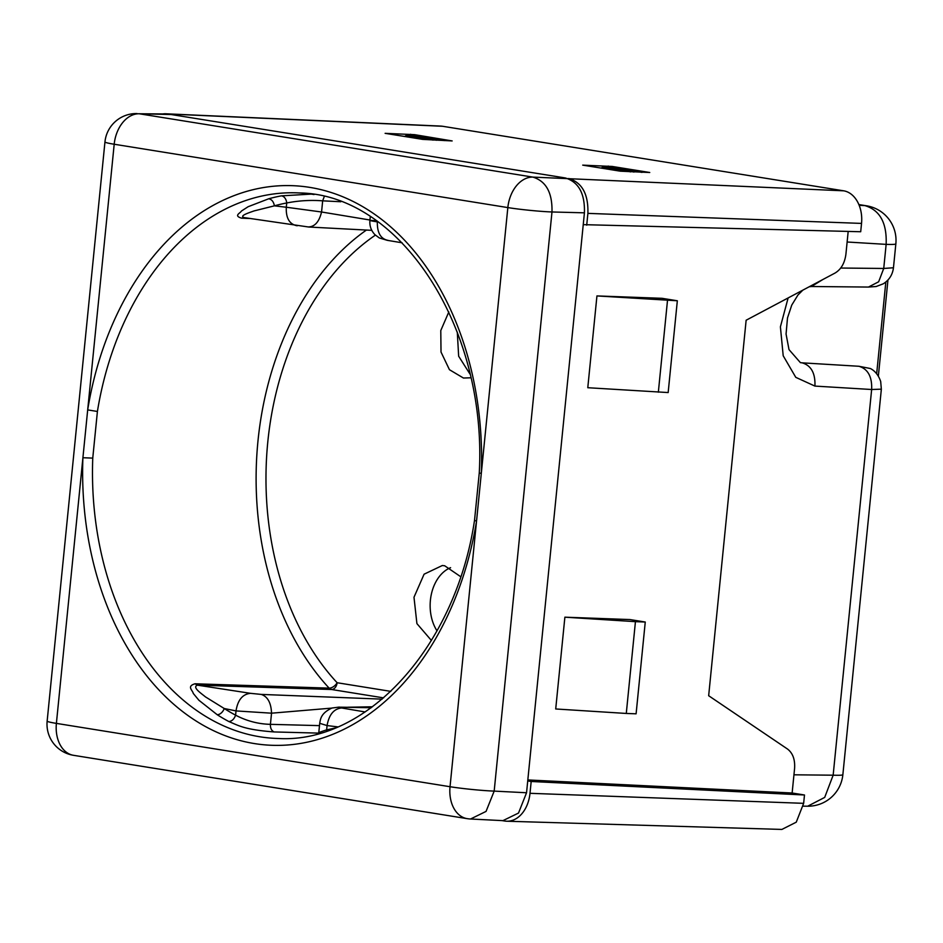 <?xml version="1.0" encoding="UTF-8"?>
<svg xmlns="http://www.w3.org/2000/svg" width="943" height="943" viewBox="0 0 943 943"><rect width="100%" height="100%" fill="white"/><g stroke="black" fill="none" stroke-linecap="round" stroke-linejoin="round"><path stroke-width="1.41" d="M92.756 458.109L82.913 457.732L87.687 409.899L97.412 411.466L92.756 458.109A272.987 194.376 -87.9 0 0 259.926 736.789A272.987 194.376 -87.9 0 0 278.539 738.51C367.216 743.461 455.728 646.78 474.553 520.123A7.002 0.849 -170.8 0 1 474.553 520.112A7.002 0.849 -170.8 0 0 476.545 521.066L481.319 473.233L479.244 473.15L474.553 520.123M311.166 194.117L281.32 195.861A272.798 194.246 -87.9 0 0 268.696 198.784L248.162 206.706L241.396 211.055C240.347 213.165 233.357 215.688 241.514 218.151L249.671 218.505M217.196 714.711L198.89 700.248L193.256 693.411C192.714 690.359 186.384 686.292 195.048 683.781L197.441 685.16C191.842 687.199 201.118 693.282 205.503 696.912L224.234 708.511A7.002 4.526 -57.3 0 1 217.196 714.711A272.798 194.246 -87.9 0 0 228.854 721.536C231.931 721.242 234.182 719.108 235.597 715.171L236.021 710.916L224.234 708.511A265.796 189.26 -87.9 0 0 235.597 715.171C246.618 720.982 258.229 724.047 270.417 724.342L271.537 713.191L331.747 708.11M318.71 733.112L274.095 731.945C244.708 729.705 238.65 725.639 228.854 721.536M366.426 230.057A270.971 192.938 -87.9 0 0 329.142 688.142A7.002 4.008 137.1 0 0 337.123 682.732A263.969 187.952 92.1 0 1 375.385 235.137M340.812 201.743L322.671 200.835C310.542 199.916 298.566 200.635 286.719 202.981A265.796 189.26 -87.9 0 0 274.413 205.833C273.611 201.672 271.702 199.327 268.696 198.784M297.198 225.778C289.489 224.363 285.847 218.175 286.295 207.236L274.413 205.833L254.009 210.937C249.082 212.729 238.885 215.876 244.119 217.574L241.514 218.151M371.778 230.34L308.715 227.015L243.718 217.538M307.901 226.921C314.549 227.039 319.099 222.065 321.563 211.998L286.295 207.236L286.719 202.981A7.002 4.856 79.5 0 0 281.32 195.861M371.165 707.745L340.671 707.191C338.242 707.203 338.537 707.474 341.578 707.969C333.846 708.818 329.013 714.676 327.068 725.568L319.712 723.316L318.793 732.546L326.643 729.823A7.002 4.856 -100.5 0 1 326.655 731.084M347.837 707.238L372.485 706.779M382.115 699.14L261.246 694.413C267.682 696.571 271.113 702.83 271.537 713.191L236.021 710.916C237.766 699.989 242.599 694.131 250.532 693.329L197.441 685.16L331.535 689.498L329.142 688.142L195.048 683.781M431.411 640.474L416.912 623.606L413.989 597.261L424.091 574.193L442.302 565.529L444.683 565.765L460.679 576.692M470.816 377.801L463.426 378.025L449.446 369.703L441.018 352.045L440.782 330.545L448.821 311.944M324.239 196.627L322.671 200.835L321.563 211.998L369.951 220.014M583.245 224.646L860.7 231.742L861.537 223.408A29.457 20.97 -87.9 0 0 843.679 190.816L442.562 126.268L167.665 113.973L139.234 113.773A31.508 22.043 99.1 0 0 114.197 144.244L87.687 409.899A279.988 199.362 -87.9 0 1 309.87 187.398A279.988 199.362 -87.9 0 1 481.319 473.233L507.841 207.59A31.508 1.933 5.7 0 0 551.985 211.975L584.424 212.823L527.726 780.934L531.18 781.488L530.001 793.311A31.508 22.432 -87.9 0 1 506.721 821.223A31.508 22.432 -87.9 0 1 504.646 821.023L502.053 820.599M167.665 113.973A31.508 22.432 -87.9 0 0 165.827 113.785A31.508 22.432 -87.9 0 0 161.607 114.162M73.495 755.308A31.508 22.043 -80.9 0 1 56.391 723.387L450.035 786.721L476.545 521.066A279.988 199.362 -87.9 0 1 254.362 743.567A279.988 199.362 -87.9 0 1 82.913 457.732L56.391 723.387A31.508 1.933 -174.3 0 1 47.15 721.077A31.508 31.508 0 0 0 73.495 755.308L467.139 818.642A31.508 22.043 -80.9 0 1 450.035 786.721A31.508 1.933 5.7 0 0 494.179 791.106L486.058 811.404L470.545 819.007L502.925 820.646L518.509 813.055L526.548 792.757L527.726 780.934M377.035 220.921C367.322 219.978 367.428 220.297 377.341 221.888L378.108 221.994M388.245 240.418C380.736 239.039 377.106 232.862 377.341 221.888L377.377 221.475M450.589 567.674A38.51 27.418 -87.9 0 0 437.01 630.855M457.296 332.195L458.652 356.206L469.956 374.006M137.053 113.573A31.508 31.508 0 0 0 104.956 141.945A31.508 1.933 -174.3 0 0 114.197 144.244L507.841 207.59A31.508 22.043 99.1 0 1 532.878 177.107L139.234 113.773L171.119 114.527L565.317 177.956C578.637 181.975 585.002 193.598 584.424 212.823M843.679 190.816L532.878 177.107C546.091 181.139 552.457 192.761 551.985 211.975L494.179 791.106L526.548 792.757M582.715 165.131L620.294 171.178L649.751 172.498L612.207 166.451L582.75 165.143M452.121 140.931L422.7 139.387L385.157 133.34M385.121 133.34L414.602 134.66L452.157 140.931M442.562 126.268A29.457 20.97 -87.9 0 0 440.841 126.091L165.827 113.785M568.782 178.51C582.09 182.541 588.467 194.164 587.89 213.377L586.711 225.2M340.671 707.191L371.247 707.686M848.181 231.448L845.918 254.162C844.739 263.109 841.109 269.415 835.026 273.057L746.137 320.231L708.664 695.722L787.523 749.048C792.827 753.115 795.185 759.634 794.572 768.604L792.132 793.004L804.485 794.996L803.648 803.33L530.001 793.311M506.721 821.223L781.888 829.427L796.269 822.166L803.648 803.33M531.18 781.488L804.485 794.996M527.821 779.944L792.132 793.004M662.01 298.306L596.943 295.925L587.784 387.714L668.163 392.559L677.333 300.77L662.01 298.306M564.881 617.182L555.71 708.971L626.282 713.45L636.101 713.816L645.26 622.026L629.948 619.563L564.881 617.182L635.441 621.661L626.282 713.45M596.943 295.925L677.333 300.77M667.503 300.404L658.344 392.194M635.441 621.661L645.26 622.026M893.457 267.812L895.85 243.848A35.009 2.145 -174.3 0 1 886.137 244.367L883.732 268.46L893.469 267.753M802.835 290.138L797.943 295.029L791.755 305.096L787.499 317.921L786.061 334.034L789.008 349.605L800.407 362.642L802.187 362.843C811.204 365.542 815.447 373.287 814.929 386.088L871.65 389.506L881.351 389.164L842.865 774.675A35.009 2.145 -174.3 0 1 833.152 775.193L824.689 797.413L807.691 806.206A35.009 35.009 0 0 0 842.865 774.675M840.72 268.036L883.732 268.46L878.652 281.78L868.456 287.061L876.224 286.507L883.237 283.819C889.166 280.106 892.573 274.755 893.457 267.777M793.947 774.804L833.152 775.193L871.65 389.506C872.169 376.717 867.925 368.961 858.92 366.273L870.342 368.513C871.862 369.232 877.674 372.391 880.691 381.514L881.34 389.164M802.139 362.843L800.407 362.642M602.742 167.382A2.805 2.027 93.5 0 1 603.661 167.135A2.805 2.027 93.5 0 1 603.803 167.159L612.974 167.713L641.983 172.38M601.127 168.09L602.035 167.548A2.805 1.756 58.6 0 1 602.895 167.394L630.761 171.874M416.193 136.075L444.389 140.59M416.476 136.098L407.293 135.544A2.805 2.027 -86.5 0 0 407.152 135.521A2.805 2.027 -86.5 0 0 406.244 135.757M802.187 362.843L858.92 366.273M314.043 194.541A272.987 194.376 -87.9 0 0 298.872 192.938A272.987 194.376 -87.9 0 0 97.412 411.466M274.095 731.945C271.501 730.742 270.276 728.22 270.417 724.342L319.477 725.627M337.7 726.876L327.068 725.568L326.643 729.823A265.796 189.26 -87.9 0 0 334.918 728.031M383.601 697.879L331.535 689.498A7.002 4.892 -80.9 0 0 337.123 682.732L390.803 691.372M261.246 694.413L250.532 693.329M341.578 707.969L365.13 711.953M861.537 223.408L587.89 213.377M608.129 167.406L608.259 166.051M612.078 167.654L612.207 166.451M410.523 135.721L410.665 134.26M414.472 135.969L414.602 134.66M859.167 205.279L864.92 205.621A35.009 24.483 -80.9 0 1 866.582 205.81L858.884 204.572M847.132 242.009L886.137 244.367C887.021 223.031 879.949 210.112 864.92 205.621L858.92 204.666M885.831 282.004L876.672 373.734M814.929 386.088L795.774 377.341L783.197 355.759L780.403 326.832L788.112 297.964M822.897 279.493L811.44 286.507L809.141 286.79M601.61 168.172L602.895 167.394A2.805 1.957 99.1 0 1 603.803 167.159L634.05 172.027M405.113 136.558L406.398 135.78L433.155 140.083M404.63 136.476L405.525 135.922A2.805 1.756 58.6 0 1 406.398 135.78A2.805 1.957 99.1 0 1 407.293 135.544L436.456 140.236M298.872 192.938C399.655 193.798 487.496 327.233 479.244 473.15M104.956 141.945L47.15 721.077M318.793 732.546L318.616 733.548M467.139 818.642A31.508 31.508 0 0 0 470.545 819.007M370.281 216.642L369.904 220.438C369.456 225.907 371.129 230.646 374.913 234.666L379.31 237.942L387.243 240.324L402.095 242.787M319.712 723.316C320.479 718.979 320.962 713.144 331.971 708.028L339.303 707.073M895.85 243.848A35.009 35.009 0 0 0 866.582 205.81M887.952 279.988L878.357 376.116M602.035 167.548A2.805 2.805 0 0 1 603.661 167.135L612.832 167.689M416.334 136.075L407.152 135.521A2.805 2.805 0 0 0 405.525 135.922M803.271 806.159L807.691 806.206M811.44 286.507L868.456 287.061"/></g></svg>
